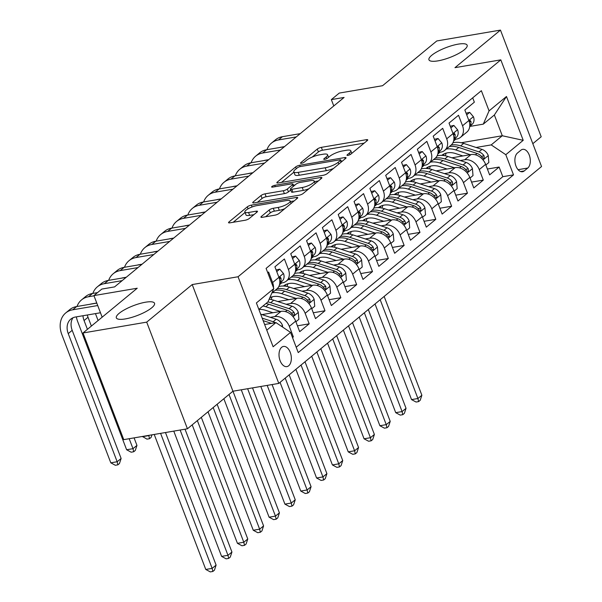<?xml version="1.0" encoding="UTF-8"?>
<svg xmlns="http://www.w3.org/2000/svg" width="602" height="602" viewBox="0 0 602 602"><rect width="100%" height="100%" fill="white"/><g stroke="black" fill="none" stroke-linecap="round" stroke-linejoin="round"><path stroke-width="0.9" d="M347.964 155.369A2.197 0.564 -20.9 0 0 350.8 154.172L367.31 140.544A3.138 0.813 -20.9 0 0 367.739 139.852A3.138 0.813 -20.9 0 0 366.362 139.687L321.355 147.355A3.138 0.813 -20.9 0 0 317.299 149.063L300.789 162.69A2.197 0.564 -20.9 0 0 300.488 163.18A2.197 0.564 -20.9 0 0 301.452 163.292A2.197 0.564 -20.9 0 0 304.288 162.096L306.426 160.335A10.038 2.596 -20.9 0 1 319.399 154.864L323.154 154.225A10.038 2.596 -20.9 0 1 327.556 154.752A10.038 2.596 -20.9 0 1 326.179 156.964L324.042 158.732A2.197 0.564 -20.9 0 0 323.748 159.214A2.197 0.564 -20.9 0 0 324.711 159.334A2.197 0.564 -20.9 0 0 327.548 158.138L329.685 156.369A10.038 2.596 -20.9 0 1 342.658 150.906L346.406 150.267A10.038 2.596 -20.9 0 1 350.808 150.793A10.038 2.596 -20.9 0 1 349.438 153.006L347.301 154.767A2.197 0.564 -20.9 0 0 347 155.256A2.197 0.564 -20.9 0 0 347.964 155.369M145.564 302.204A20.445 5.29 -20.9 0 0 125.291 309.36A20.445 5.29 -20.9 0 0 116.336 317.856A20.445 5.29 -20.9 0 0 125.306 318.925A20.445 5.29 -20.9 0 0 145.579 311.776A20.445 5.29 -20.9 0 0 154.533 303.273A20.445 5.29 -20.9 0 0 145.564 302.204M458.175 44.149A20.445 5.29 -20.9 0 0 437.902 51.305A20.445 5.29 -20.9 0 0 428.948 59.801A20.445 5.29 -20.9 0 0 437.917 60.87A20.445 5.29 -20.9 0 0 458.19 53.721A20.445 5.29 -20.9 0 0 467.144 45.218A20.445 5.29 -20.9 0 0 458.175 44.149M288.704 365.753A10.226 6.012 80.3 0 0 290.751 353.901A10.226 6.012 80.3 0 0 283.459 346.451A10.226 6.012 80.3 0 0 281.653 347.309A10.226 6.012 80.3 0 0 279.606 359.161A10.226 6.012 80.3 0 0 286.898 366.61A10.226 6.012 80.3 0 0 288.704 365.753M261.351 216.464A3.138 0.813 -20.9 0 0 260.922 217.156A3.138 0.813 -20.9 0 0 262.299 217.314L274.926 215.17A3.138 0.813 -20.9 0 0 278.982 213.462L297.313 198.321A3.138 0.813 -20.9 0 0 297.742 197.629A3.138 0.813 -20.9 0 0 296.365 197.471L251.358 205.131A3.138 0.813 -20.9 0 0 247.309 206.84L228.971 221.98A3.138 0.813 -20.9 0 0 228.542 222.672A3.138 0.813 -20.9 0 0 229.919 222.83L245.172 220.234A3.138 0.813 -20.9 0 0 249.228 218.526L257.069 212.047A3.138 0.813 -20.9 0 0 257.505 211.355A3.138 0.813 -20.9 0 0 256.128 211.197L248.566 212.483A8.39 2.175 -20.9 0 1 244.879 212.047A8.39 2.175 -20.9 0 1 248.558 208.555A8.39 2.175 -20.9 0 1 256.873 205.621L286.507 200.571A8.39 2.175 -20.9 0 1 290.187 201.015A8.39 2.175 -20.9 0 1 286.507 204.499A8.39 2.175 -20.9 0 1 278.192 207.434L273.255 208.277A3.138 0.813 -20.9 0 0 269.199 209.985L261.351 216.464L261.704 217.382M532.823 143.675L541.198 136.767L500.465 30.1L436.781 40.951L382.571 85.702L339.265 93.077L331.348 99.608L344.088 97.441L114.576 286.898L101.836 289.065L93.927 295.597L102.159 317.171M146.7 322.13L187.433 428.79L232.936 391.225L192.211 284.565L146.7 322.13L83.016 332.974L137.233 288.223L93.927 295.597M192.211 284.565L238.061 276.754L500.811 59.854L541.544 166.521L278.794 383.414L238.061 276.754M500.465 30.1L454.962 67.665L500.811 59.854M323.244 175.28A3.138 0.813 -20.9 0 0 327.3 173.572L345.631 158.439A3.138 0.813 -20.9 0 0 346.06 157.747A3.138 0.813 -20.9 0 0 344.683 157.581L299.683 165.249A3.138 0.813 -20.9 0 0 295.627 166.957L277.289 182.09A3.138 0.813 -20.9 0 0 276.86 182.782A3.138 0.813 -20.9 0 0 278.237 182.948L323.244 175.28M321.476 178.38L303.137 193.513A3.138 0.813 -20.9 0 1 299.089 195.221L254.082 202.889A3.138 0.813 -20.9 0 1 252.705 202.723A3.138 0.813 -20.9 0 1 253.133 202.031L260.982 195.56A3.138 0.813 -20.9 0 1 265.03 193.852L283.286 190.736A3.138 0.813 -20.9 0 0 287.342 189.028L292.542 184.731A3.138 0.813 -20.9 0 0 292.971 184.039A3.138 0.813 -20.9 0 0 291.601 183.881L272.593 187.117A2.197 0.564 -20.9 0 1 271.63 187.004A2.197 0.564 -20.9 0 1 272.593 186.086A2.197 0.564 -20.9 0 1 274.768 185.318L320.527 177.522A3.138 0.813 -20.9 0 1 321.904 177.688A3.138 0.813 -20.9 0 1 321.476 178.38M187.433 428.79L123.749 439.641L83.016 332.974M292.519 337.587L293.347 336.902L292.324 337.075M270.321 317.337L274.738 316.584A12.777 9.79 50.5 0 1 289.329 326.374L295.665 321.152L299.683 331.672L309.18 323.831L297.448 325.832M286.146 304.266L290.57 303.513A12.777 9.79 50.5 0 1 305.161 313.311L311.49 308.081L315.508 318.608L325.005 310.767L313.281 312.762M301.978 291.202L306.395 290.45A12.777 9.79 50.5 0 1 320.986 300.248L327.322 295.018L331.341 305.538L340.837 297.704L329.106 299.698M317.803 278.139L322.228 277.379A12.777 9.79 50.5 0 1 336.819 287.177L343.148 281.954L347.166 292.474L356.662 284.633L344.938 286.635M333.628 265.068L338.053 264.316A12.777 9.79 50.5 0 1 352.644 274.113L358.98 268.883L362.991 279.411L372.495 271.57L360.764 273.564M349.461 252.005L353.878 251.252A12.777 9.79 50.5 0 1 368.477 261.05L374.805 255.82L378.824 266.34L388.32 258.499L376.589 260.5M365.286 238.941L369.711 238.181A12.777 9.79 50.5 0 1 384.302 247.979L390.63 242.756L394.649 253.276L404.145 245.435L392.421 247.437M381.119 225.87L385.536 225.118A12.777 9.79 50.5 0 1 400.127 234.915L406.463 229.686L410.481 240.213L419.978 232.372L408.246 234.366M396.944 212.807L401.368 212.054A12.777 9.79 50.5 0 1 415.959 221.845L422.288 216.622L426.306 227.142L435.803 219.301L424.079 221.303M412.776 199.736L417.194 198.984A12.777 9.79 50.5 0 1 431.784 208.781L438.121 203.559L442.139 214.079L451.635 206.238L439.904 208.239M428.601 186.673L433.026 185.92A12.777 9.79 50.5 0 1 447.617 195.718L453.946 190.488L457.964 201.008L467.461 193.174L455.737 195.168M444.426 173.609L448.851 172.857A12.777 9.79 50.5 0 1 463.442 182.647L469.778 177.424L473.797 187.944L483.293 180.103L479.275 169.583A12.777 9.79 -129.5 0 0 464.676 159.786L460.259 160.538M471.562 182.105L483.293 180.103M472.698 97.848L474.353 102.174L464.849 110.015L468.868 120.535A12.777 9.79 -129.5 0 1 466.813 132.131L460.485 137.354A12.777 9.79 -129.5 0 0 462.539 125.765L458.521 115.245L449.024 123.079L453.043 133.606A12.777 9.79 -129.5 0 1 450.988 145.195L444.66 150.425A12.777 9.79 50.5 0 1 440.927 152.095L438.218 152.562M444.66 150.425A12.777 9.79 50.5 0 0 446.714 138.829L442.696 128.309L433.199 136.15L437.218 146.67A12.777 9.79 -129.5 0 1 435.163 158.258L428.827 163.488A12.777 9.79 50.5 0 1 425.095 165.166L422.386 165.625M428.827 163.488A12.777 9.79 50.5 0 0 430.881 151.9L426.863 141.372L417.367 149.213L421.385 159.733A12.777 9.79 -129.5 0 1 419.331 171.329L413.002 176.552A12.777 9.79 50.5 0 1 409.27 178.23L406.561 178.689M413.002 176.552A12.777 9.79 50.5 0 0 415.056 164.963L411.038 154.443L401.542 162.284L405.56 172.804A12.777 9.79 -129.5 0 1 403.506 184.393L397.169 189.622A12.777 9.79 50.5 0 1 393.437 191.293L390.728 191.76M397.169 189.622A12.777 9.79 50.5 0 0 399.224 178.026L395.205 167.506L385.709 175.348L389.727 185.867A12.777 9.79 -129.5 0 1 387.673 197.456L381.344 202.686A12.777 9.79 50.5 0 1 377.612 204.364L374.903 204.823M381.344 202.686A12.777 9.79 50.5 0 0 383.399 191.097L379.38 180.57L369.884 188.411L373.902 198.938A12.777 9.79 -129.5 0 1 371.848 210.527L365.512 215.749A12.777 9.79 50.5 0 1 361.787 217.427L359.07 217.886M365.512 215.749A12.777 9.79 50.5 0 0 367.566 204.161L363.548 193.641L354.051 201.482L358.07 212.002A12.777 9.79 -129.5 0 1 356.015 223.59L349.687 228.82A12.777 9.79 50.5 0 1 345.954 230.491L343.245 230.957M349.687 228.82A12.777 9.79 50.5 0 0 351.741 217.224L347.723 206.704L338.226 214.545L342.245 225.065A12.777 9.79 -129.5 0 1 340.19 236.661L333.862 241.884A12.777 9.79 50.5 0 1 330.129 243.562L327.42 244.021M333.862 241.884A12.777 9.79 50.5 0 0 335.916 230.295L331.898 219.768L322.401 227.609L326.412 238.136A12.777 9.79 -129.5 0 1 324.358 249.725L318.029 254.947A12.777 9.79 50.5 0 1 314.297 256.625L311.588 257.092M318.029 254.947A12.777 9.79 50.5 0 0 320.083 243.358L316.065 232.839L306.568 240.68L310.587 251.2A12.777 9.79 -129.5 0 1 308.533 262.788L302.204 268.018A12.777 9.79 50.5 0 1 298.472 269.696L295.763 270.155M302.204 268.018A12.777 9.79 50.5 0 0 304.258 256.429L300.24 245.902L290.743 253.743L294.762 264.263A12.777 9.79 -129.5 0 1 292.707 275.859L286.371 281.081A12.777 9.79 50.5 0 1 282.639 282.759L279.93 283.218M286.371 281.081A12.777 9.79 50.5 0 0 288.426 269.493L284.407 258.973L274.911 266.806L278.929 277.334A12.777 9.79 -129.5 0 1 276.875 288.922L271.833 293.084M295.665 321.152A12.777 9.79 -129.5 0 0 281.074 311.354L261.983 314.605M311.49 308.081A12.777 9.79 -129.5 0 0 296.899 298.291L277.815 301.542M327.322 295.018A12.777 9.79 -129.5 0 0 312.724 285.22L293.641 288.471M343.148 281.954A12.777 9.79 -129.5 0 0 328.557 272.157L309.473 275.407M358.98 268.883A12.777 9.79 -129.5 0 0 344.382 259.093L325.298 262.344M374.805 255.82A12.777 9.79 -129.5 0 0 360.214 246.022L341.123 249.273M390.63 242.756A12.777 9.79 -129.5 0 0 376.039 232.959L356.956 236.21M406.463 229.686A12.777 9.79 -129.5 0 0 391.872 219.896L372.781 223.146M422.288 216.622A12.777 9.79 -129.5 0 0 407.697 206.825L388.614 210.075M438.121 203.559A12.777 9.79 -129.5 0 0 423.522 193.761L404.439 197.012M453.946 190.488A12.777 9.79 -129.5 0 0 439.355 180.69L420.271 183.941M469.778 177.424A12.777 9.79 -129.5 0 0 455.18 167.627L436.096 170.878M520.933 150.161L517.449 153.036A9.903 5.824 80.3 0 0 515.47 164.527A9.903 5.824 80.3 0 0 522.528 171.736A9.903 5.824 80.3 0 0 524.274 170.915L527.758 168.041A9.903 5.824 80.3 0 0 529.737 156.558A9.903 5.824 80.3 0 0 522.679 149.341A9.903 5.824 80.3 0 0 520.933 150.161M266.784 330.159L275.942 322.597L290.533 332.394L298.238 352.576L513.506 174.873L505.8 154.691L491.209 144.901L476.084 147.475M290.533 332.394L273.12 346.767L256.392 302.949L273.805 288.576L266.092 268.394L481.359 90.699L489.065 110.873L506.478 96.501L523.213 140.319L505.8 154.691M296.207 347.241L502.805 176.695L499.118 167.04L489.622 174.881L485.603 164.354A12.777 9.79 -129.5 0 0 471.012 154.564L451.921 157.814M454.043 139.491L456.752 139.032A12.777 9.79 -129.5 0 0 460.485 137.354M273.496 287.786A12.777 9.79 50.5 0 0 272.601 282.556L268.582 272.036L267.747 272.721M463.442 182.647L467.461 193.174M447.617 195.718L451.635 206.238M431.784 208.781L435.803 219.301M415.959 221.845L419.978 232.372M400.127 234.915L404.145 245.435M384.302 247.979L388.32 258.499M368.477 261.05L372.495 271.57M352.644 274.113L356.662 284.633M336.819 287.177L340.837 297.704M320.986 300.248L325.005 310.767M305.161 313.311L309.18 323.831M289.329 326.374L293.347 336.902M275.942 322.597L264.632 324.523M491.209 144.901L502.286 135.751L494.362 114.997L483.278 124.14L489.065 110.873M461.222 142.749L502.286 135.751L523.213 140.319M469.869 126.428L483.278 124.14M232.936 391.225L278.794 383.414M331.348 99.608L333.771 105.952M273.805 288.576L268.018 301.843L258.852 309.405M487.394 169.034L499.118 167.04M502.805 176.695L513.506 174.873M273.112 290.149A12.777 9.79 50.5 0 1 272.217 292.211M494.362 114.997L506.478 96.501M364.172 143.133L322.454 150.237A3.138 0.813 -20.9 0 0 318.398 151.945L312.197 157.069M293.911 172.164L281.525 182.383M342.5 161.027L341.214 161.246M340.423 160.448A2.197 0.564 -20.9 0 0 340.724 159.959A2.197 0.564 -20.9 0 0 339.761 159.846L300.255 166.573A2.197 0.564 -20.9 0 0 297.418 167.77L295.161 169.629A10.038 2.596 -20.9 0 0 293.791 171.848A10.038 2.596 -20.9 0 0 298.193 172.375L325.2 167.77A10.038 2.596 -20.9 0 0 338.173 162.307L340.423 160.448L341.086 162.186M293.791 171.848L294.89 174.73A10.038 2.596 -20.9 0 0 299.292 175.257L298.193 172.375M333.508 168.447A10.038 2.596 -20.9 0 1 326.299 170.652L299.292 175.257M257.37 202.332L262.081 198.442L260.982 195.56M290.751 190.006L288.441 191.91A3.138 0.813 -20.9 0 1 284.385 193.626L266.137 196.734A3.138 0.813 -20.9 0 0 262.081 198.442M293.422 185.213L295.085 184.927M314.425 181.631L318.338 180.969M302.227 187.515A8.39 2.175 -20.9 0 0 310.542 184.581A8.39 2.175 -20.9 0 0 314.221 181.089A8.39 2.175 -20.9 0 0 310.542 180.653L300.097 182.429A3.138 0.813 -20.9 0 0 296.049 184.137L290.841 188.434A3.138 0.813 -20.9 0 0 290.412 189.126A3.138 0.813 -20.9 0 0 291.789 189.291L302.227 187.515L303.325 190.398A8.39 2.175 -20.9 0 0 308.946 188.719M290.412 189.126L291.511 192.008A3.138 0.813 -20.9 0 0 292.888 192.173L291.789 189.291M303.325 190.398L292.888 192.173M284.723 208.721A8.39 2.175 -20.9 0 1 279.29 210.316L274.354 211.159A3.138 0.813 -20.9 0 0 270.298 212.867L265.587 216.758M244.879 212.047L245.985 214.929A8.39 2.175 -20.9 0 0 249.664 215.365L248.566 212.483M253.939 214.636L249.664 215.365M245.052 212.491L233.207 222.273M294.182 200.91L290.39 201.557M485.844 164.993L488.839 162.517L488.222 155.444A8.466 6.487 -129.5 0 0 481.954 149.394L463.653 143.404A24.441 18.73 -129.5 0 0 452.937 142.764M446.278 153.096A20.287 15.547 -129.5 0 0 445.292 155.798M470.252 154.691L455.737 149.936A24.441 18.73 -129.5 0 0 446.33 149.04M462.885 155.948L455.526 153.54A20.287 15.547 -129.5 0 0 441.733 155.369M449.34 146.557A24.441 18.73 50.5 0 1 458.747 147.452L477.047 153.45A8.466 6.487 50.5 0 1 482.179 157.385L483.451 158.439L484.181 158.191L484.076 155.82A8.466 6.487 -129.5 0 0 478.944 151.877L460.643 145.887A24.441 18.73 -129.5 0 0 451.229 144.992M443.313 155.482A20.287 15.547 50.5 0 1 444.321 153.796M443.2 154.368A20.287 15.547 -129.5 0 0 442.395 155.399M380.186 299.713L417.916 398.516L421.874 395.251L384.144 296.447M421.874 395.251L420.204 400.3L418.623 401.609L416.072 402.038L411.55 399.6L375.031 303.972M411.55 399.6L417.916 398.516L418.623 401.609M455.262 139.288L453.667 140.793M466.693 114.831L469.688 112.356L473.473 116.818A8.466 6.487 50.5 0 1 472.307 124.132L469.703 126.586M469.688 112.356L466.061 113.184M266.957 149.687A23.96 18.361 50.5 0 1 271.487 143.088L275.445 139.822A23.96 18.361 50.5 0 1 282.443 136.684L300.217 133.652M271.487 143.088A23.96 18.361 50.5 0 1 278.485 139.95L296.259 136.917M455.722 139.205L455.631 139.295A24.441 18.73 50.5 0 1 454.909 139.927L453.615 141.003M469.748 126.127A8.466 6.487 -129.5 0 0 470.975 121.514L469.996 120.355L469.176 121.408M284.543 146.595L281.232 147.159A15.976 12.243 -129.5 0 0 279.81 147.498M470.019 178.057L473.014 175.581L472.397 168.507A8.466 6.487 -129.5 0 0 466.129 162.465L447.82 156.467A24.441 18.73 -129.5 0 0 437.105 155.828M430.445 166.16A20.287 15.547 -129.5 0 0 429.467 168.861M454.427 167.755L439.904 162.999A24.441 18.73 -129.5 0 0 430.505 162.104M447.053 169.011L439.701 166.603A20.287 15.547 -129.5 0 0 425.907 168.44M433.515 159.62A24.441 18.73 50.5 0 1 442.914 160.523L461.215 166.513A8.466 6.487 50.5 0 1 466.347 170.449L467.626 171.502L468.348 171.254L468.251 168.884A8.466 6.487 -129.5 0 0 463.119 164.948L444.818 158.951A24.441 18.73 -129.5 0 0 435.397 158.055M427.488 168.545A20.287 15.547 50.5 0 1 428.489 166.859M427.367 167.431A20.287 15.547 -129.5 0 0 426.562 168.47M364.36 312.777L402.083 411.58L406.041 408.314L368.319 309.511M406.041 408.314L404.378 413.363L402.798 414.673L400.247 415.109L395.717 412.663L359.198 317.036M395.717 412.663L402.083 411.58L402.798 414.673M454.186 191.12L457.189 188.652L456.564 181.578A8.466 6.487 -129.5 0 0 450.296 175.528L431.995 169.538A24.441 18.73 -129.5 0 0 421.28 168.891M414.62 179.23A20.287 15.547 -129.5 0 0 413.634 181.924M438.602 180.826L424.079 176.07A24.441 18.73 -129.5 0 0 414.68 175.167M431.228 182.075L423.868 179.667A20.287 15.547 -129.5 0 0 410.082 181.503M417.683 172.684A24.441 18.73 50.5 0 1 427.089 173.587L445.39 179.577A8.466 6.487 50.5 0 1 450.522 183.52L451.793 184.566L452.523 184.325L452.418 181.947A8.466 6.487 -129.5 0 0 447.286 178.011L428.985 172.021A24.441 18.73 -129.5 0 0 419.571 171.118M411.655 181.616A20.287 15.547 50.5 0 1 412.663 179.923M411.542 180.502A20.287 15.547 -129.5 0 0 410.737 181.533M348.528 325.848L386.258 424.643L390.216 421.377L352.486 322.582M390.216 421.377L388.546 426.434L386.966 427.736L384.422 428.172L379.892 425.734L343.373 330.099M379.892 425.734L386.258 424.643L386.966 427.736M438.361 204.191L441.356 201.715L440.739 194.642A8.466 6.487 -129.5 0 0 434.471 188.592L416.163 182.602A24.441 18.73 -129.5 0 0 405.455 181.962M398.787 192.294A20.287 15.547 -129.5 0 0 397.809 194.995M422.77 193.889L408.254 189.133A24.441 18.73 -129.5 0 0 398.848 188.238M415.395 195.146L408.043 192.738A20.287 15.547 -129.5 0 0 394.25 194.566M401.858 185.755A24.441 18.73 50.5 0 1 411.256 186.65L429.565 192.648A8.466 6.487 50.5 0 1 434.689 196.583L435.968 197.637L436.691 197.388L437.029 196.44L436.593 195.018A8.466 6.487 -129.5 0 0 431.461 191.075L413.16 185.085A24.441 18.73 -129.5 0 0 403.739 184.189M395.83 194.679A20.287 15.547 50.5 0 1 396.838 192.994M395.717 193.566A20.287 15.547 -129.5 0 0 394.904 194.596M332.703 338.911L370.433 437.714L374.384 434.448L336.661 335.645M374.384 434.448L372.721 439.498L371.141 440.807L368.59 441.236L364.059 438.798L327.548 343.17M364.059 438.798L370.433 437.714L371.141 440.807M422.529 217.254L425.531 214.779L424.907 207.705A8.466 6.487 -129.5 0 0 418.638 201.662L400.338 195.665A24.441 18.73 -129.5 0 0 389.622 195.025M382.962 205.365A20.287 15.547 -129.5 0 0 381.977 208.059M406.944 206.953L392.421 202.204A24.441 18.73 -129.5 0 0 383.022 201.301M399.57 208.209L392.211 205.801A20.287 15.547 -129.5 0 0 378.425 207.637M386.025 198.818A24.441 18.73 50.5 0 1 395.431 199.721L413.732 205.711A8.466 6.487 50.5 0 1 418.864 209.654L420.136 210.7L420.866 210.452L420.76 208.081A8.466 6.487 -129.5 0 0 415.636 204.146L397.328 198.148A24.441 18.73 -129.5 0 0 387.914 197.253M380.005 207.743A20.287 15.547 50.5 0 1 381.006 206.057M379.885 206.637A20.287 15.547 -129.5 0 0 379.079 207.667M316.87 351.974L354.601 450.778L358.559 447.512L320.828 348.708M358.559 447.512L356.896 452.561L355.308 453.87L352.764 454.307L348.234 451.861L311.716 356.233M348.234 451.861L354.601 450.778L355.308 453.87M439.43 152.351L437.835 153.856M450.86 127.895L453.863 125.419L457.64 129.881A8.466 6.487 50.5 0 1 456.474 137.196L453.87 139.656M453.863 125.419L450.236 126.247M251.132 162.758A23.96 18.361 50.5 0 1 255.662 156.159L259.612 152.893A23.96 18.361 50.5 0 1 266.611 149.748L284.392 146.722M255.662 156.159A23.96 18.361 50.5 0 1 262.653 153.013L280.434 149.988M439.896 152.276L439.799 152.359A24.441 18.73 50.5 0 1 439.084 152.998L437.782 154.067M453.916 139.19A8.466 6.487 -129.5 0 0 455.15 134.577L454.42 133.433L453.344 134.479M268.718 159.658L265.407 160.222A15.976 12.243 -129.5 0 0 263.985 160.568M423.605 165.422L422.01 166.92M435.035 140.958L438.03 138.49L441.815 142.945A8.466 6.487 50.5 0 1 440.649 150.259L438.045 152.72M438.03 138.49L434.403 139.31M235.299 175.822A23.96 18.361 50.5 0 1 239.829 169.222L243.787 165.956A23.96 18.361 50.5 0 1 250.786 162.811L268.56 159.786M239.829 169.222A23.96 18.361 50.5 0 1 246.828 166.084L264.602 163.052M424.064 165.339L423.974 165.43A24.441 18.73 50.5 0 1 423.251 166.062L421.957 167.13M438.09 152.261A8.466 6.487 -129.5 0 0 439.317 147.648L438.339 146.489L437.519 147.543M252.885 172.721L249.582 173.286A15.976 12.243 -129.5 0 0 248.152 173.632M407.772 178.485L406.184 179.99M419.203 154.029L422.205 151.553L425.983 156.016A8.466 6.487 50.5 0 1 424.824 163.33L422.213 165.783M422.205 151.553L418.578 152.381M219.474 188.885A23.96 18.361 50.5 0 1 224.004 182.293L227.955 179.02A23.96 18.361 50.5 0 1 234.953 175.882L252.735 172.849M224.004 182.293A23.96 18.361 50.5 0 1 230.995 179.148L248.776 176.115M408.239 178.403L408.141 178.493A24.441 18.73 50.5 0 1 407.426 179.125L406.124 180.201M422.265 165.324A8.466 6.487 -129.5 0 0 423.492 160.711L422.506 159.553L421.686 160.614M237.06 185.792L233.749 186.357A15.976 12.243 -129.5 0 0 232.327 186.695M391.947 191.549L390.352 193.054M403.378 167.093L406.373 164.617L410.158 169.079A8.466 6.487 50.5 0 1 408.991 176.394L406.388 178.854M406.373 164.617L402.746 165.445M203.642 201.956A23.96 18.361 50.5 0 1 208.172 195.357L212.13 192.091A23.96 18.361 50.5 0 1 219.128 188.945L236.902 185.92M208.172 195.357A23.96 18.361 50.5 0 1 215.17 192.211L232.944 189.186M392.406 191.474L392.316 191.556A24.441 18.73 50.5 0 1 391.593 192.196L390.299 193.265M406.433 178.395A8.466 6.487 -129.5 0 0 407.659 173.775L406.937 172.631L405.861 173.677M221.227 198.856L217.924 199.42A15.976 12.243 -129.5 0 0 216.494 199.766M406.704 230.318L409.699 227.849L409.082 220.776A8.466 6.487 -129.5 0 0 402.813 214.726L384.505 208.736A24.441 18.73 -129.5 0 0 373.797 208.089M367.13 218.428A20.287 15.547 -129.5 0 0 366.151 221.122M391.112 220.023L376.596 215.268A24.441 18.73 -129.5 0 0 367.19 214.365M383.737 221.28L376.385 218.872A20.287 15.547 -129.5 0 0 362.592 220.701M370.2 211.889A24.441 18.73 50.5 0 1 379.599 212.784L397.907 218.774A8.466 6.487 50.5 0 1 403.031 222.717L404.311 223.763L405.033 223.523L405.372 222.574L404.935 221.152A8.466 6.487 -129.5 0 0 399.803 217.209L381.502 211.219A24.441 18.73 -129.5 0 0 372.089 210.316M364.172 220.814A20.287 15.547 50.5 0 1 365.181 219.12M364.059 219.7A20.287 15.547 -129.5 0 0 363.247 220.731M301.045 365.045L338.775 463.841L342.734 460.575L305.003 361.779M342.734 460.575L341.063 465.632L339.483 466.934L336.932 467.37L332.402 464.932L295.891 369.304M332.402 464.932L338.775 463.841L339.483 466.934M376.115 204.62L374.527 206.117M387.553 180.164L390.547 177.688L394.333 182.143A8.466 6.487 50.5 0 1 393.166 189.457L390.563 191.918M390.547 177.688L386.92 178.508M187.816 215.019A23.96 18.361 50.5 0 1 192.347 208.42L196.305 205.154A23.96 18.361 50.5 0 1 203.295 202.016L221.077 198.984M192.347 208.42A23.96 18.361 50.5 0 1 199.345 205.282L217.119 202.249M376.581 204.537L376.483 204.627A24.441 18.73 50.5 0 1 375.768 205.259L374.474 206.328M390.608 191.459A8.466 6.487 -129.5 0 0 391.834 186.846L390.848 185.687L390.028 186.74M205.402 211.919L202.091 212.483A15.976 12.243 -129.5 0 0 200.669 212.83M390.879 243.389L393.874 240.913L393.249 233.839A8.466 6.487 -129.5 0 0 386.981 227.789L368.68 221.799A24.441 18.73 -129.5 0 0 357.964 221.16M351.305 231.492A20.287 15.547 -129.5 0 0 350.326 234.193M375.287 233.087L360.764 228.331A24.441 18.73 -129.5 0 0 351.365 227.436M367.912 234.344L360.56 231.936A20.287 15.547 -129.5 0 0 346.767 233.764M354.367 224.952A24.441 18.73 50.5 0 1 363.774 225.848L382.074 231.845A8.466 6.487 50.5 0 1 387.206 235.781L388.478 236.834L389.208 236.586L389.103 234.216A8.466 6.487 -129.5 0 0 383.978 230.273L365.67 224.283A24.441 18.73 -129.5 0 0 356.256 223.387M348.347 233.877A20.287 15.547 50.5 0 1 349.348 232.191M348.227 232.763A20.287 15.547 -129.5 0 0 347.422 233.802M285.22 378.109L322.943 476.912L326.901 473.646L289.171 374.843M326.901 473.646L325.238 478.695L323.65 480.005L321.107 480.434L316.577 477.996L280.058 382.368M316.577 477.996L322.943 476.912L323.65 480.005M360.289 217.683L358.694 219.188M371.72 193.227L374.715 190.751L378.5 195.214A8.466 6.487 50.5 0 1 377.334 202.528L374.73 204.989M374.715 190.751L371.088 191.579M171.984 228.083A23.96 18.361 50.5 0 1 176.514 221.491L180.472 218.225A23.96 18.361 50.5 0 1 187.47 215.08L205.244 212.047M176.514 221.491A23.96 18.361 50.5 0 1 183.512 218.345L201.286 215.32M360.748 217.6L360.658 217.691A24.441 18.73 50.5 0 1 359.943 218.323L358.642 219.399M374.775 204.522A8.466 6.487 -129.5 0 0 376.009 199.909L375.279 198.765L374.203 199.811M189.577 224.99L186.266 225.554A15.976 12.243 -129.5 0 0 184.837 225.893M375.046 256.452L378.041 253.976L377.424 246.91A8.466 6.487 -129.5 0 0 371.156 240.86L352.855 234.863A24.441 18.73 -129.5 0 0 342.139 234.223M335.48 244.562A20.287 15.547 -129.5 0 0 334.494 247.256M359.454 246.15L344.938 241.402A24.441 18.73 -129.5 0 0 335.532 240.499M352.087 247.407L344.728 244.999A20.287 15.547 -129.5 0 0 330.934 246.835M338.542 238.016A24.441 18.73 50.5 0 1 347.948 238.919L366.249 244.909A8.466 6.487 50.5 0 1 371.381 248.852L372.653 249.898L373.383 249.649L373.278 247.279A8.466 6.487 -129.5 0 0 368.146 243.343L349.845 237.346A24.441 18.73 -129.5 0 0 340.431 236.451M332.515 246.948A20.287 15.547 50.5 0 1 333.523 245.255M332.402 245.834A20.287 15.547 -129.5 0 0 331.597 246.865M267.183 385.393L307.118 489.975L311.076 486.709L272.066 384.558M311.076 486.709L309.405 491.766L307.825 493.068L305.274 493.505L300.752 491.059L260.809 386.476M300.752 491.059L307.118 489.975L307.825 493.068M344.464 230.747L342.869 232.252M355.895 206.29L358.89 203.815L362.675 208.277A8.466 6.487 50.5 0 1 361.509 215.591L358.905 218.052M358.89 203.815L355.263 204.642M156.159 241.154A23.96 18.361 50.5 0 1 160.689 234.554L164.647 231.288A23.96 18.361 50.5 0 1 171.645 228.143L189.419 225.118M160.689 234.554A23.96 18.361 50.5 0 1 167.687 231.409L185.461 228.384M344.923 230.671L344.833 230.762A24.441 18.73 50.5 0 1 344.111 231.394L342.816 232.462M358.95 217.593A8.466 6.487 -129.5 0 0 360.177 212.973L359.447 211.829L358.378 212.875M173.745 238.053L170.434 238.618A15.976 12.243 -129.5 0 0 169.011 238.964M359.221 269.515L362.216 267.047L361.599 259.974A8.466 6.487 -129.5 0 0 355.33 253.924L337.022 247.934A24.441 18.73 -129.5 0 0 326.307 247.294M319.647 257.626A20.287 15.547 -129.5 0 0 318.669 260.32M343.629 259.221L329.106 254.465A24.441 18.73 -129.5 0 0 319.707 253.57M336.255 260.478L328.903 258.07A20.287 15.547 -129.5 0 0 315.109 259.898M322.717 251.087A24.441 18.73 50.5 0 1 332.116 251.982L350.417 257.972A8.466 6.487 50.5 0 1 355.549 261.915L356.828 262.969L357.55 262.72L357.453 260.35A8.466 6.487 -129.5 0 0 352.32 256.407L334.012 250.417A24.441 18.73 -129.5 0 0 324.598 249.521M316.69 260.011A20.287 15.547 50.5 0 1 317.69 258.318M316.569 258.898A20.287 15.547 -129.5 0 0 315.764 259.929M247.633 388.726L291.285 503.039L295.243 499.773L252.524 387.891M295.243 499.773L293.58 504.83L291.993 506.139L289.449 506.568L284.919 504.13L241.267 389.81M284.919 504.13L291.285 503.039L291.993 506.139M328.632 243.818L327.036 245.323M340.062 219.361L343.065 216.886L346.842 221.34A8.466 6.487 50.5 0 1 345.676 228.655L343.072 231.115M343.065 216.886L339.438 217.706M140.334 254.217A23.96 18.361 50.5 0 1 144.856 247.618L148.814 244.352A23.96 18.361 50.5 0 1 155.813 241.214L173.587 238.181M144.856 247.618A23.96 18.361 50.5 0 1 151.855 244.48L169.636 241.447M329.091 243.735L329.001 243.825A24.441 18.73 50.5 0 1 328.286 244.457L326.984 245.526M343.117 230.656A8.466 6.487 -129.5 0 0 344.352 226.043L343.366 224.885L342.546 225.938M157.92 251.124L154.609 251.681A15.976 12.243 -129.5 0 0 153.186 252.027M343.388 282.586L346.391 280.111L345.766 273.037A8.466 6.487 -129.5 0 0 339.498 266.995L321.197 260.997A24.441 18.73 -129.5 0 0 310.481 260.357M303.822 270.689A20.287 15.547 -129.5 0 0 302.836 273.391M327.804 272.285L313.281 267.529A24.441 18.73 -129.5 0 0 303.875 266.633M320.43 273.541L313.07 271.133A20.287 15.547 -129.5 0 0 299.284 272.969M306.885 264.15A24.441 18.73 50.5 0 1 316.291 265.046L334.592 271.043A8.466 6.487 50.5 0 1 339.724 274.979L340.995 276.032L341.725 275.784L341.62 273.413A8.466 6.487 -129.5 0 0 336.488 269.47L318.187 263.48A24.441 18.73 -129.5 0 0 308.773 262.585M300.857 273.075A20.287 15.547 50.5 0 1 301.865 271.389M300.744 271.961A20.287 15.547 -129.5 0 0 299.939 272.999M229.008 394.468L275.46 516.11L279.418 512.844L232.974 391.217M279.418 512.844L277.748 517.893L276.167 519.202L273.624 519.639L269.094 517.193L223.854 398.727M269.094 517.193L275.46 516.11L276.167 519.202M312.807 256.881L311.211 258.386M324.237 232.425L327.232 229.949L331.017 234.411A8.466 6.487 50.5 0 1 329.851 241.726L327.247 244.186M327.232 229.949L323.605 230.777M124.501 267.28A23.96 18.361 50.5 0 1 129.031 260.689L132.989 257.423A23.96 18.361 50.5 0 1 139.988 254.277L157.762 251.252M129.031 260.689A23.96 18.361 50.5 0 1 136.029 257.543L153.803 254.518M313.266 256.806L313.175 256.888A24.441 18.73 50.5 0 1 312.453 257.528L311.159 258.597M327.292 243.72A8.466 6.487 -129.5 0 0 328.519 239.107L327.797 237.963L326.72 239.009M142.087 264.188L138.784 264.752A15.976 12.243 -129.5 0 0 137.354 265.098M327.563 295.65L330.558 293.174L329.941 286.108A8.466 6.487 -129.5 0 0 323.673 280.058L305.364 274.06A24.441 18.73 -129.5 0 0 294.656 273.421M287.989 283.76A20.287 15.547 -129.5 0 0 287.011 286.454M311.971 285.348L297.456 280.6A24.441 18.73 -129.5 0 0 288.049 279.697M304.597 286.605L297.245 284.197A20.287 15.547 -129.5 0 0 283.452 286.033M291.059 277.213A24.441 18.73 50.5 0 1 300.458 278.116L318.767 284.106A8.466 6.487 50.5 0 1 323.891 288.049L325.17 289.095L325.893 288.847L325.795 286.477A8.466 6.487 -129.5 0 0 320.663 282.541L302.362 276.544A24.441 18.73 -129.5 0 0 292.941 275.648M285.032 286.146A20.287 15.547 50.5 0 1 286.04 284.453M284.919 285.032A20.287 15.547 -129.5 0 0 284.106 286.063M213.183 407.531L259.635 529.173L263.586 525.907L217.141 404.266M263.586 525.907L261.923 530.964L260.342 532.266L257.791 532.702L253.261 530.257L208.029 411.791M253.261 530.257L259.635 529.173L260.342 532.266M296.974 269.944L295.386 271.449M308.405 245.488L311.407 243.02L315.185 247.475A8.466 6.487 50.5 0 1 314.018 254.789L311.415 257.25M311.407 243.02L307.78 243.84M108.676 280.351A23.96 18.361 50.5 0 1 113.206 273.752L117.157 270.486A23.96 18.361 50.5 0 1 124.155 267.341L141.937 264.316M113.206 273.752A23.96 18.361 50.5 0 1 120.197 270.607L137.978 267.581M297.441 269.869L297.343 269.959A24.441 18.73 50.5 0 1 296.628 270.591L295.326 271.66M311.467 256.791A8.466 6.487 -129.5 0 0 312.694 252.17L311.964 251.026L310.888 252.072M126.262 277.251L122.951 277.815A15.976 12.243 -129.5 0 0 121.529 278.162M311.731 308.721L314.733 306.245L314.109 299.171A8.466 6.487 -129.5 0 0 307.84 293.121L289.539 287.131A24.441 18.73 -129.5 0 0 278.824 286.492M272.164 296.824A20.287 15.547 -129.5 0 0 271.178 299.525M296.146 298.419L281.623 293.663A24.441 18.73 -129.5 0 0 272.224 292.768M288.772 299.676L281.412 297.268A20.287 15.547 -129.5 0 0 269.824 297.704M275.227 290.284A24.441 18.73 50.5 0 1 284.633 291.18L302.934 297.17A8.466 6.487 50.5 0 1 308.066 301.113L309.338 302.166L310.068 301.918L309.962 299.548A8.466 6.487 -129.5 0 0 304.838 295.605L286.529 289.615A24.441 18.73 -129.5 0 0 277.116 288.719M269.207 299.209A20.287 15.547 50.5 0 1 270.208 297.516M197.351 420.602L243.802 542.244L247.761 538.971L201.309 417.337M247.761 538.971L246.098 544.027L244.51 545.337L241.966 545.766L237.436 543.328L192.196 424.861M237.436 543.328L243.802 542.244L244.51 545.337M281.149 283.015L279.554 284.52M292.58 258.559L295.574 256.083L299.36 260.538A8.466 6.487 50.5 0 1 298.193 267.86L295.59 270.313M295.574 256.083L291.947 256.903M92.843 293.415A23.96 18.361 50.5 0 1 97.373 286.815L101.332 283.55A23.96 18.361 50.5 0 1 108.33 280.412L126.104 277.379M97.373 286.815A23.96 18.361 50.5 0 1 104.372 283.677L122.146 280.645M281.608 282.932L281.518 283.023A24.441 18.73 50.5 0 1 280.795 283.655L279.501 284.731M295.635 269.854A8.466 6.487 -129.5 0 0 296.861 265.241L295.883 264.082L295.063 265.136M148.739 435.381L149.191 435.306M151.96 434.832L151.117 437.391L149.529 438.7L146.986 439.136L142.373 436.465M98.096 320.527L95.455 313.612M142.456 436.691L148.822 435.607L149.529 438.7M295.906 321.784L298.901 319.308L298.283 312.235A8.466 6.487 -129.5 0 0 292.015 306.192L273.707 300.195A24.441 18.73 -129.5 0 0 269.162 299.202M280.314 311.482L265.798 306.727A24.441 18.73 -129.5 0 0 262.984 305.997M272.939 312.739L265.587 310.331A20.287 15.547 -129.5 0 0 258.875 309.458M265.986 303.513A24.441 18.73 50.5 0 1 268.801 304.243L287.109 310.241A8.466 6.487 50.5 0 1 292.233 314.176L293.513 315.23L294.235 314.981L294.574 314.033L294.137 312.611A8.466 6.487 -129.5 0 0 289.005 308.668L270.704 302.678A24.441 18.73 -129.5 0 0 267.89 301.948M180.141 430.031L227.977 555.307L231.936 552.042L185.025 429.203M231.936 552.042L230.265 557.091L228.685 558.4L226.134 558.837L221.604 556.391L173.767 431.115M221.604 556.391L227.977 555.307L228.685 558.4M276.747 271.622L279.749 269.147L283.534 273.609A8.466 6.487 50.5 0 1 282.368 280.923L279.764 283.384M279.749 269.147L276.122 269.974M77.018 306.486A23.96 18.361 50.5 0 1 81.548 299.886L85.507 296.62A23.96 18.361 50.5 0 1 92.497 293.475L97.539 292.617M81.548 299.886A23.96 18.361 50.5 0 1 88.547 296.741L94.002 295.808M279.81 282.917A8.466 6.487 -129.5 0 0 281.036 278.305L280.306 277.161L279.23 278.207M96.756 303.017L91.293 303.95A15.976 12.243 -129.5 0 0 89.871 304.296M87.32 314.996A15.976 12.243 -129.5 0 0 88.02 317.269L91.384 326.073M82.963 315.734A15.976 12.243 -129.5 0 0 84.062 320.535L87.425 329.339M129.189 438.715L132.997 448.671L136.955 445.405L134.08 437.88M136.955 445.405L135.284 450.462L133.704 451.763L131.153 452.2L126.623 449.754L77.696 321.618A23.96 18.361 50.5 0 1 76.364 316.863M126.623 449.754L132.997 448.671L133.704 451.763M282.609 327.074L282.451 325.306A8.466 6.487 -129.5 0 0 276.183 319.256L260.681 314.176M275.234 322.717A8.466 6.487 -129.5 0 0 273.18 321.739L262.194 318.142M263.149 320.64L271.276 323.304A8.466 6.487 50.5 0 1 271.449 323.364M160.591 433.365L212.145 568.371L216.103 565.105L165.475 432.529M216.103 565.105L214.44 570.162L212.852 571.464L210.309 571.9L205.779 569.454L154.225 434.448M205.779 569.454L212.145 568.371L212.852 571.464M100.474 312.754L75.468 317.013A15.976 12.243 -129.5 0 0 70.803 319.113A15.976 12.243 -129.5 0 0 68.237 333.598L117.164 461.742L110.798 462.825L61.863 334.682A23.96 18.361 50.5 0 1 65.716 312.95L69.674 309.684A23.96 18.361 50.5 0 1 76.672 306.538L96.794 303.115M65.716 312.95A23.96 18.361 50.5 0 1 72.714 309.804L97.727 305.545M73.008 317.751A15.976 12.243 -129.5 0 0 72.195 330.332L121.122 458.476L117.164 461.742L117.872 464.834L115.328 465.263L110.798 462.825M121.122 458.476L119.459 463.525L117.872 464.834M274.738 316.584L281.074 311.354M290.57 303.513L296.899 298.291M306.395 290.45L312.724 285.22M322.228 277.379L328.557 272.157M338.053 264.316L344.382 259.093M353.878 251.252L360.214 246.022M369.711 238.181L376.039 232.959M385.536 225.118L391.872 219.896M401.368 212.054L407.697 206.825M417.194 198.984L423.522 193.761M433.026 185.92L439.355 180.69M448.851 172.857L455.18 167.627M464.676 159.786L471.012 154.564M462.539 125.765L468.868 120.535M272.601 282.556L278.929 277.334M288.426 269.493L294.762 264.263M304.258 256.429L310.587 251.2M320.083 243.358L326.412 238.136M335.916 230.295L342.245 225.065M351.741 217.224L358.07 212.002M367.566 204.161L373.902 198.938M383.399 191.097L389.727 185.867M399.224 178.026L405.56 172.804M415.056 164.963L421.385 159.733M430.881 151.9L437.218 146.67M446.714 138.829L453.043 133.606M479.275 169.583L485.603 164.354M518.081 169.689L527.758 168.041M520.602 171.54L524.274 170.915M350.063 154.646L349.438 153.006M324.29 159.38L324.042 158.732M326.803 158.604L326.179 156.964M301.038 163.338L300.789 162.69M318.398 151.945L317.299 149.063M322.454 150.237L321.355 147.355M366.836 140.936L366.362 139.687M347.542 155.414L347.301 154.767M277.642 183.016L277.289 182.09M296.289 168.703L295.627 166.957M300.187 166.588L299.683 165.249M345.164 158.83L344.683 157.581M326.299 170.652L325.2 167.77M338.836 164.045L338.173 162.307M253.487 202.957L253.133 202.031M266.137 196.734L265.03 193.852M284.385 193.626L283.286 190.736M288.441 191.91L287.342 189.028M293.212 186.477L292.542 184.731M275.28 186.658L274.768 185.318M321.001 178.771L320.527 177.522M270.298 212.867L269.199 209.985M274.354 211.159L273.255 208.277M279.29 210.316L278.192 207.434M256.602 212.438L256.128 211.197M229.324 222.898L228.971 221.98M248.062 208.826L247.309 206.84M252.065 206.975L251.358 205.131M296.846 198.713L296.365 197.471M483.022 159.929L488.237 155.617M460.643 145.887L463.653 143.404M455.737 149.936L458.747 147.452M478.944 151.877L481.954 149.394M475.392 154.812L477.047 153.45M481.307 156.287L484.076 155.82M473.375 116.705L468.838 120.453M282.443 136.684L278.485 139.95M455.631 139.295L453.63 140.951M472.307 124.132L469.741 126.247M469.289 121.8L470.975 121.514M467.197 172.992L472.412 168.688M444.818 158.951L447.82 156.467M439.904 162.999L442.914 160.523M463.119 164.948L466.129 162.465M459.567 167.883L461.215 166.513M465.481 169.358L468.251 168.884M451.365 186.056L456.579 181.751M428.985 172.021L431.995 169.538M424.079 176.07L427.089 173.587M447.286 178.011L450.296 175.528M443.734 180.946L445.39 179.577M449.649 182.421L452.418 181.947M435.539 199.127L440.754 194.822M413.16 185.085L416.163 182.602M408.254 189.133L411.256 186.65M431.461 191.075L434.471 188.592M427.909 194.01L429.565 192.648M433.824 195.484L436.593 195.018M419.707 212.19L424.929 207.886M397.328 198.148L400.338 195.665M392.421 202.204L395.431 199.721M415.636 204.146L418.638 201.662M412.077 207.08L413.732 205.711M417.991 208.555L420.76 208.081M457.55 129.769L453.013 133.516M266.611 149.748L262.653 153.013M439.799 152.359L437.797 154.014M456.474 137.196L453.908 139.318M453.457 134.863L455.15 134.577M441.717 142.832L437.18 146.579M250.786 162.811L246.828 166.084M423.974 165.43L421.972 167.078M440.649 150.259L438.083 152.381M437.631 147.934L439.317 147.648M425.892 155.903L421.355 159.65M234.953 175.882L230.995 179.148M408.141 178.493L406.139 180.148M424.824 163.33L422.25 165.445M421.806 160.997L423.492 160.711M410.067 168.966L405.522 172.714M219.128 188.945L215.17 192.211M392.316 191.556L390.314 193.212M408.991 176.394L406.425 178.516M405.974 174.061L407.659 173.775M403.882 225.261L409.097 220.949M381.502 211.219L384.505 208.736M376.596 215.268L379.599 212.784M399.803 217.209L402.813 214.726M396.251 220.144L397.907 218.774M402.166 221.619L404.935 221.152M394.235 182.03L389.697 185.785M203.295 202.016L199.345 205.282M376.483 204.627L374.482 206.275M393.166 189.457L390.593 191.579M390.149 187.132L391.834 186.846M388.049 238.324L393.272 234.02M365.67 224.283L368.68 221.799M360.764 228.331L363.774 225.848M383.978 230.273L386.981 227.789M380.419 233.207L382.074 231.845M386.333 234.69L389.103 234.216M378.41 195.101L373.865 198.848M187.47 215.08L183.512 218.345M360.658 217.691L358.657 219.346M377.334 202.528L374.768 204.642M374.316 200.195L376.009 199.909M372.224 251.388L377.439 247.083M349.845 237.346L352.855 234.863M344.938 241.402L347.948 238.919M368.146 243.343L371.156 240.86M364.594 246.278L366.249 244.909M370.508 247.753L373.278 247.279M362.577 208.164L358.039 211.912M171.645 228.143L167.687 231.409M344.833 230.762L342.831 232.41M361.509 215.591L358.942 217.713M358.491 213.266L360.177 212.973M356.399 264.459L361.614 260.147M334.012 250.417L337.022 247.934M329.106 254.465L332.116 251.982M352.32 256.407L355.33 253.924M348.761 259.342L350.417 257.972M354.683 260.817L357.453 260.35M346.752 221.235L342.207 224.982M155.813 241.214L151.855 244.48M329.001 243.825L326.999 245.473M345.676 228.655L343.11 230.777M342.658 226.329L344.352 226.043M340.566 277.522L345.781 273.218M318.187 263.48L321.197 260.997M313.281 267.529L316.291 265.046M336.488 269.47L339.498 266.995M332.936 272.405L334.592 271.043M338.851 273.887L341.62 273.413M330.919 234.298L326.382 238.046M139.988 254.277L136.029 257.543M313.175 256.888L311.174 258.544M329.851 241.726L327.285 243.848M326.833 239.393L328.519 239.107M324.741 290.585L329.956 286.281M302.362 276.544L305.364 274.06M297.456 280.6L300.458 278.116M320.663 282.541L323.673 280.058M317.111 285.476L318.767 284.106M323.026 286.951L325.795 286.477M315.094 247.362L310.557 251.109M124.155 267.341L120.197 270.607M297.343 269.959L295.341 271.607M314.018 254.789L311.452 256.911M311.008 252.464L312.694 252.17M308.909 303.656L314.124 299.344M286.529 289.615L289.539 287.131M281.623 293.663L284.633 291.18M304.838 295.605L307.84 293.121M301.278 298.539L302.934 297.17M307.193 300.014L309.962 299.548M299.269 260.433L294.724 264.18M108.33 280.412L104.372 283.677M281.518 283.023L279.516 284.678M298.193 267.86L295.627 269.974M295.176 265.527L296.861 265.241M293.084 316.72L298.299 312.415M270.704 302.678L273.707 300.195M265.798 306.727L268.801 304.243M289.005 308.668L292.015 306.192M285.453 311.603L287.109 310.241M291.368 313.085L294.137 312.611M283.437 273.496L278.899 277.244M92.497 293.475L88.547 296.741M282.368 280.923L279.795 283.045M88.02 317.269L84.062 320.535M279.351 278.591L281.036 278.305M281.465 326.307L282.473 325.479M273.18 321.739L276.183 319.256M76.672 306.538L72.714 309.804M72.195 330.332L68.237 333.598M351.786 153.359L350.808 150.793M328.534 157.318L327.556 154.752M341.462 161.885L340.724 159.959M293.738 186.041L292.971 184.039M315.17 183.587L314.221 181.089M291.112 203.446L290.187 201.015"/></g></svg>
